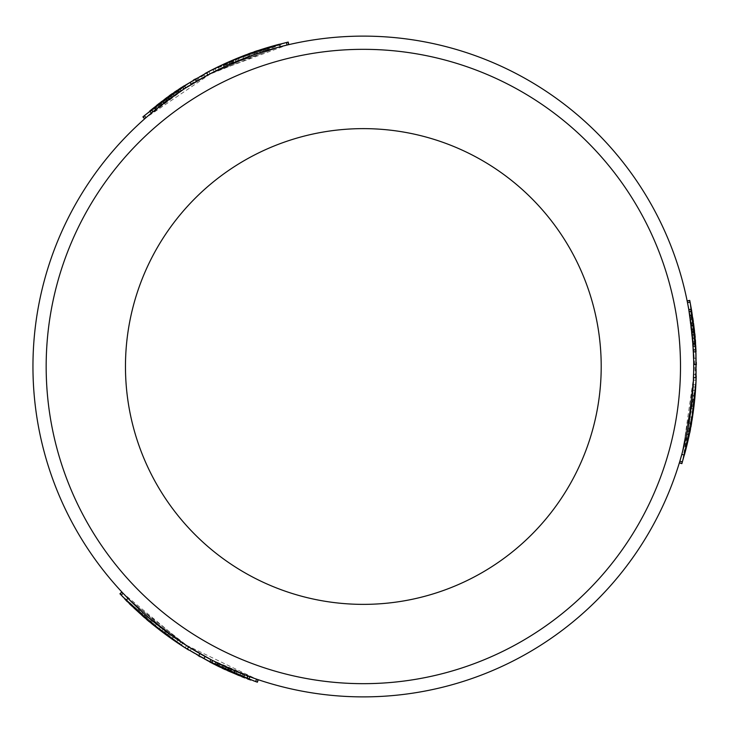 <?xml version="1.0" encoding="UTF-8"?>
<svg xmlns="http://www.w3.org/2000/svg" width="733" height="733" viewBox="0 0 733 733"><rect width="100%" height="100%" fill="white"/><g stroke="black" fill="none" stroke-linecap="round" stroke-linejoin="round"><path stroke-width="0.55" stroke-dasharray="3.67 2.75" d="M191.377 648.595L177.89 639.918A330.372 330.372 0 0 1 139.811 609.783C154.956 626.715 212.9 663.997 234.587 670.759A330.372 330.372 0 0 1 191.377 648.595L190.003 650.858A333.02 333.02 0 0 0 233.561 673.187L221.1 667.616M193.576 653.002A333.02 333.02 0 0 1 189.838 650.748L191.212 648.494A330.372 330.372 0 0 0 234.587 670.759L233.561 673.187A333.02 333.02 0 0 1 205.093 659.526M177.89 639.918L176.406 642.108L190.003 650.858M148.506 620.952L138.024 611.725C153.289 628.804 211.7 666.379 233.561 673.187L234.587 670.759C212.9 663.997 154.956 626.715 139.811 609.783L138.024 611.725A333.02 333.02 0 0 0 176.406 642.108M219.515 666.865L216.098 665.197M212.543 663.42L188.665 650.034M187.74 649.456L154.159 625.625M152.757 624.489L148.515 620.97M204.846 659.388A333.02 333.02 0 0 1 199.486 656.42M199.239 656.282A333.02 333.02 0 0 1 193.824 653.149M178.055 640.028A330.372 330.372 0 0 1 139.811 609.783L138.024 611.725A333.02 333.02 0 0 0 176.571 642.218L178.055 640.028L188.638 646.909L187.236 649.154C164.934 635.236 144.557 618.927 126.103 600.217L166.858 635.383L130.822 604.908M189.838 650.748L176.571 642.218M225.123 669.486L211.37 662.824L212.579 660.479L219.469 663.906A330.372 330.372 0 0 0 249.825 676.761C242.412 675.166 193.668 651.472 219.469 663.906L223.015 665.591C199.962 655.549 269.167 685.502 234.844 670.869A330.372 330.372 0 0 1 231.115 669.266L249.825 676.761L212.753 660.561L247.965 676.073A330.372 330.372 0 0 1 210.957 659.636L240.882 673.343A330.372 330.372 0 0 1 210.957 659.636A330.372 330.372 0 0 0 247.965 676.073L217.728 663.053A330.372 330.372 0 0 0 247.965 676.073A330.372 330.372 0 0 1 210.957 659.636L256.523 679.134A330.372 330.372 0 0 1 205.313 656.631C198.625 652.92 198.625 652.92 205.313 656.631C198.625 652.92 198.625 652.92 205.313 656.631L204.049 658.958L257.219 682.157L258.062 679.656A330.372 330.372 0 0 1 205.313 656.631L204.049 658.958C197.305 655.21 197.305 655.21 204.049 658.958C197.305 655.21 197.305 655.21 204.049 658.958L255.661 681.635L200.219 656.832M231.445 669.403L230.382 671.831L247.039 678.556L211.516 662.898L212.717 660.543L211.516 662.898L212.717 660.543L211.516 662.898L247.039 678.556L247.965 676.073L247.039 678.556L235.925 674.186L248.918 679.244L249.825 676.761A330.372 330.372 0 0 1 212.717 660.543L211.516 662.898L247.039 678.556L247.965 676.073L247.039 678.556L247.965 676.073L247.039 678.556L229.218 671.318L247.039 678.556L211.544 662.916L248.918 679.244L249.825 676.761L248.918 679.244L249.825 676.761L248.918 679.244L211.516 662.898L247.039 678.556L247.965 676.073A330.372 330.372 0 0 1 212.717 660.543A330.372 330.372 0 0 0 215.621 662.018A330.372 330.372 0 0 1 212.717 660.543A330.372 330.372 0 0 0 247.965 676.073A330.372 330.372 0 0 1 215.621 662.018A330.372 330.372 0 0 0 247.965 676.073L247.039 678.556L216.565 665.427L243.035 677.035L243.988 674.571L215.85 662.128L247.965 676.073L235.275 671.043A330.372 330.372 0 0 0 247.965 676.073A330.372 330.372 0 0 1 212.717 660.543A330.372 330.372 0 0 0 226.103 667.03L212.717 660.543A330.372 330.372 0 0 0 215.621 662.018A330.372 330.372 0 0 0 244.776 674.873A330.372 330.372 0 0 0 247.965 676.073A330.372 330.372 0 0 1 212.717 660.543A330.372 330.372 0 0 0 228.192 667.974A330.372 330.372 0 0 1 212.717 660.543A330.372 330.372 0 0 0 247.965 676.073A330.372 330.372 0 0 1 230.281 668.899A330.372 330.372 0 0 0 247.965 676.073A330.372 330.372 0 0 1 210.957 659.636L209.739 661.981L210.957 659.636L209.739 661.981L210.957 659.636L209.739 661.981L247.039 678.556L209.739 661.981L239.902 675.799L211.516 662.898L248.918 679.244L249.825 676.761L248.918 679.244L249.825 676.761L236.933 671.74L247.965 676.073A330.372 330.372 0 0 1 212.717 660.543A330.372 330.372 0 0 0 249.825 676.761L229.383 668.496C220.166 664.465 203.948 656.136 218.681 663.521L249.825 676.761A330.372 330.372 0 0 1 212.717 660.543L242.733 674.076A330.372 330.372 0 0 1 212.717 660.543A330.372 330.372 0 0 0 249.825 676.761L219.506 663.924L218.324 666.288C192.312 653.754 241.441 677.64 248.918 679.244L213.166 663.741M184.038 647.138L180.95 645.132M179.319 644.06L174.216 640.605M174.161 640.569L169.131 637.032M169.799 637.508L149.825 622.07L126.103 600.217C144.557 618.927 164.934 635.236 187.236 649.154L164.494 633.642L141.515 614.886M121.99 592.108A330.372 330.372 0 0 0 164.797 630.563C170.954 635.117 170.954 635.117 164.797 630.563C170.954 635.117 170.954 635.117 164.797 630.563A330.372 330.372 0 0 1 121.99 592.108L120.056 593.913L163.67 633.019L121.174 595.104L163.212 632.68C169.415 637.27 169.415 637.27 163.212 632.68C169.415 637.27 169.415 637.27 163.212 632.68L121.183 595.114C128.009 604.514 148.277 621.419 181.995 645.819C219.185 667.296 243.741 679.234 255.67 681.635L203.554 658.683L204.819 656.365A330.372 330.372 0 0 0 256.523 679.134L184.579 644.344L123.098 593.29A330.372 330.372 0 0 0 165.255 630.902L164.797 630.563A330.372 330.372 0 0 1 123.107 593.299M163.212 632.68L163.67 633.019L165.255 630.902L164.797 630.563L163.212 632.68M199.587 656.475L198.35 655.778L199.66 653.479M258.062 679.656L258.062 679.656A330.372 330.372 0 0 1 205.313 656.631L204.819 656.365L205.313 656.631L204.049 658.958M129.127 599.512L131.876 602.242M131.931 602.297L188.638 646.909L187.236 649.154L144.456 617.488L187.236 649.154L164.485 633.633M123.098 593.29L121.174 595.104M256.523 679.134L255.67 681.635M143.393 616.554L144.456 617.488L143.393 616.554L145.143 614.575L146.197 615.491L145.143 614.575L143.393 616.554M162.442 632.103L164.357 633.541L165.933 631.415L163.093 629.28L165.933 631.415L164.357 633.541L144.456 617.488L163.963 633.248L187.236 649.154L146.032 618.854L170.404 637.939M171.11 638.434L187.236 649.154L188.638 646.909L187.236 649.154L188.638 646.909L187.236 649.154L188.638 646.909L180.813 641.879L188.638 646.909C166.51 633.11 146.298 616.929 127.991 598.357A330.372 330.372 0 0 0 173.309 636.748A330.372 330.372 0 0 0 188.638 646.909A330.372 330.372 0 0 1 127.991 598.357L138.867 608.912A330.372 330.372 0 0 0 145.455 614.85L160.454 627.246L173.565 636.94A330.372 330.372 0 0 0 188.638 646.909A330.372 330.372 0 0 1 170.496 634.751L166.07 631.516A330.372 330.372 0 0 0 188.638 646.909A330.372 330.372 0 0 1 127.991 598.357C146.298 616.929 166.51 633.11 188.638 646.909L147.764 616.847C145.766 615.124 145.766 615.124 147.764 616.847C145.766 615.124 145.766 615.124 147.764 616.847L188.638 646.909A330.372 330.372 0 0 1 147.113 616.288L188.638 646.909L147.113 616.288A330.372 330.372 0 0 0 188.638 646.909C166.51 633.11 146.298 616.929 127.991 598.357L170.551 634.796L127.991 598.357A330.372 330.372 0 0 0 188.638 646.909A330.372 330.372 0 0 1 127.991 598.357L126.103 600.217C144.557 618.927 164.934 635.245 187.236 649.154C164.934 635.245 144.557 618.927 126.103 600.217L169.011 636.94L126.103 600.217C144.557 618.927 164.934 635.236 187.236 649.154L169.644 637.389M127.652 601.775L126.103 600.217L127.991 598.357L126.103 600.217C144.557 618.927 164.934 635.236 187.236 649.154L169.909 637.582M146.032 618.854C144.025 617.113 144.025 617.113 146.032 618.854C144.025 617.113 144.025 617.113 146.032 618.854L147.764 616.847L146.032 618.854M141.102 614.52L142.871 612.55L141.102 614.52L126.103 600.217L127.991 598.357L126.103 600.217C144.557 618.927 164.934 635.245 187.236 649.154L188.638 646.909L187.236 649.154L188.638 646.909L187.236 649.154L188.638 646.909L187.236 649.154L188.638 646.909L187.236 649.154L179.347 644.078L187.236 649.154L188.638 646.909L187.236 649.154L168.947 636.895L170.496 634.751M168.682 633.44L167.124 635.575M170.551 634.796L169.011 636.94M151.694 620.191L149.999 622.216L141.277 614.675L149.999 622.216L151.694 620.191L143.036 612.706L141.277 614.675L143.036 612.706L151.694 620.191M145.455 614.85L143.714 616.829L134.194 608.152M168.498 636.574L166.922 635.429M166.748 635.3L164.989 634.008M164.54 633.678L143.714 616.829M132.453 606.484L128.568 602.691M166.07 631.516L164.494 633.642L166.07 631.516M173.565 636.94L172.053 639.103M160.454 627.246L158.832 629.326M173.309 636.748L171.788 638.91L173.309 636.748M165.887 631.388L164.311 633.504L165.887 631.388M151.52 620.045L149.825 622.07L151.52 620.045M127.991 598.357L126.103 600.217L127.991 598.357M164.357 633.541L161.526 631.406M139.884 613.42L161.489 631.379L141.002 614.428M145.968 615.299L163.093 629.28L144.483 613.988M138.253 611.936L140.04 609.993L138.253 611.936L137.3 611.065L138.207 611.899M180.813 641.879L179.347 644.078L180.813 641.879M188.638 646.909L187.236 649.154L188.638 646.909M243.035 677.035L247.039 678.556L247.965 676.073L247.039 678.556L247.965 676.073L247.039 678.556L229.227 671.327L211.516 662.898L212.717 660.543L211.516 662.898L212.717 660.543L211.516 662.898L227.111 670.383L211.516 662.898L248.918 679.244L249.825 676.761L248.918 679.244L228.311 670.915C219.02 666.856 202.674 658.454 217.518 665.894L248.918 679.244L249.825 676.761L248.918 679.244L237.959 675.02M243.099 677.054L240.754 676.138M240.589 676.073L238.097 675.075M237.336 674.763L235.504 674.003M234.423 673.554L225.187 669.513M236.026 674.223L230.07 671.694L231.115 669.266L230.061 671.685L224.17 669.046M234.844 670.869L233.818 673.297L234.844 670.869L244.291 674.681L243.338 677.145M221.888 667.992L223.015 665.591L218.196 663.283L217.032 665.656M217.728 663.053L216.565 665.427M240.882 673.343L239.902 675.799M242.733 674.076L241.762 676.532M219.506 663.924L218.361 666.306M223.4 665.775L234.771 670.832L223.4 665.775L222.282 668.166L233.745 673.27L222.282 668.166M234.771 670.832L233.745 673.27L234.771 670.832M212.753 660.561L211.544 662.916M236.933 671.74L235.925 674.186L236.933 671.74M229.227 671.327L230.281 668.899L229.227 671.327L228.128 670.842M228.192 667.974L227.111 670.383L228.192 667.974M209.739 661.981L247.039 678.556L247.965 676.073L247.039 678.556L211.516 662.898L212.717 660.543L211.516 662.898L247.039 678.556L247.965 676.073L247.039 678.556L214.439 664.382L215.621 662.018L214.439 664.382L211.516 662.898L212.717 660.543L211.516 662.898L212.717 660.543L211.516 662.898L217.518 665.894L218.681 663.521L212.717 660.543L211.516 662.898L225.013 669.431L211.516 662.898L247.039 678.556L234.248 673.48L235.275 671.043M244.776 674.873L243.823 677.338L244.776 674.873M225.984 666.975L224.884 669.376L225.984 666.975M241.872 676.577L246.517 678.355L247.452 675.881L242.834 674.113L241.872 676.577M220.212 664.263L219.066 666.645M244.135 674.626L243.182 677.09M226.103 667.03L225.013 669.431L226.103 667.03M220.697 667.424L219.149 666.682M219.185 666.709L219.735 666.966M220.88 667.516L223.877 668.908M223.831 668.89L224.481 669.192M225.562 669.678L227.661 670.631M227.945 670.75L230.318 671.804M238.317 675.157L232.819 672.876M233.268 673.068L234.972 673.783M235.577 674.039L237.309 674.754M238.188 675.111L239.398 675.597M240.112 675.881L243.283 677.127L244.236 674.662L241.093 673.425L240.112 675.881M236.961 674.607L236.063 674.241M222.172 668.12L220.972 667.552M211.177 662.724L212.387 660.369L215.85 662.128L214.668 664.492M214.76 664.538L215.942 662.174L218.709 663.539L217.554 665.912M215.621 662.018L214.439 664.382L215.621 662.018M227.899 670.732L211.516 662.898L212.717 660.543L211.516 662.898L212.717 660.543L211.516 662.898L248.918 679.244L249.825 676.761M244.391 674.717L243.438 677.191L244.391 674.717M247.965 676.073L247.039 678.556L240.681 676.11M205.011 76.534L219.268 69.186A330.372 330.372 0 0 1 264.411 51.283C242.174 55.928 180.914 87.474 164.21 102.877A330.372 330.372 0 0 1 205.011 76.534L203.747 74.216A333.02 333.02 0 0 0 162.625 100.76L173.675 92.761M200.1 76.232A333.02 333.02 0 0 1 203.921 74.115L205.185 76.443A330.372 330.372 0 0 0 164.21 102.877L162.625 100.76A333.02 333.02 0 0 1 188.693 82.948M219.268 69.186L218.113 66.813L203.747 74.216M245.198 55.14L263.614 48.763C241.203 53.445 179.457 85.239 162.625 100.76L164.21 102.877C180.914 87.474 242.174 55.928 264.411 51.283L263.614 48.763A333.02 333.02 0 0 0 218.113 66.813M175.123 91.772L178.275 89.637M181.592 87.447L205.13 73.465M206.083 72.943L243.512 55.781M188.931 82.802A333.02 333.02 0 0 1 194.181 79.64M194.428 79.494A333.02 333.02 0 0 1 199.843 76.379M219.094 69.278A330.372 330.372 0 0 1 264.411 51.283L263.614 48.763A333.02 333.02 0 0 0 217.939 66.895L219.094 69.278L207.842 75.004L206.605 72.668C229.796 60.317 254.113 50.824 279.548 44.191L228.714 61.902L273.125 45.932M203.921 74.115L217.939 66.895M170.056 95.308L176.222 91.02C200.082 74.766 154.828 105.369 149.697 111.04L151.392 113.065L162.185 104.416L152.922 111.792A330.372 330.372 0 0 1 183.992 89.041A330.372 330.372 0 0 0 151.392 113.065L168.773 99.486C176.873 93.522 192.202 83.654 178.44 92.715L151.392 113.065L183.965 89.059A330.372 330.372 0 0 0 151.392 113.065L177.67 93.228A330.372 330.372 0 0 0 151.392 113.065C156.486 107.439 201.373 77.075 177.707 93.21L163.99 103.041A330.372 330.372 0 0 1 167.243 100.613L151.392 113.065A330.372 330.372 0 0 1 183.992 89.041L157.274 108.264A330.372 330.372 0 0 1 183.992 89.041L152.922 111.792A330.372 330.372 0 0 1 185.66 87.969L158.823 107.027A330.372 330.372 0 0 1 185.66 87.969A330.372 330.372 0 0 0 152.922 111.792L179.319 92.12A330.372 330.372 0 0 0 152.922 111.792A330.372 330.372 0 0 1 185.66 87.969L145.995 117.674A330.372 330.372 0 0 1 191.084 84.588C197.644 80.639 197.644 80.639 191.084 84.588C197.644 80.639 197.644 80.639 191.084 84.588L189.7 82.325L143.027 116.767L144.777 118.755A330.372 330.372 0 0 1 191.084 84.588L189.7 82.325C196.316 78.358 196.316 78.358 189.7 82.325C196.316 78.358 196.316 78.358 189.7 82.325L144.264 115.686L193.457 80.062M166.061 98.204L184.24 85.743L157.192 104.956L182.563 86.824L149.697 111.04L151.392 113.065L149.697 111.04L181.005 87.832M209.95 70.909L213.23 69.232M225.398 63.386L248.762 53.811L279.548 44.191C254.113 50.824 229.796 60.317 206.605 72.668L220.514 65.668M220.569 65.631L226.149 63.047M233.763 59.721L231.564 60.665L232.608 63.084L235.889 61.7L232.608 63.084L231.564 60.665L256.752 50.998L232.013 60.463L206.605 72.668L255.414 51.457L206.605 72.668L226.36 62.956L259.143 50.201M286.429 42.487L232.883 60.097C225.801 63.175 225.801 63.175 232.883 60.097C225.801 63.175 225.801 63.175 232.883 60.097L286.429 42.487L210.884 70.423L144.254 115.695L190.186 82.032L191.56 84.286A330.372 330.372 0 0 0 145.995 117.683L212.094 72.778L287.043 45.052A330.372 330.372 0 0 0 233.396 62.754L233.919 62.525A330.372 330.372 0 0 1 287.043 45.052L286.438 42.477L232.883 60.097L232.352 60.317L233.396 62.754L233.919 62.525C226.9 65.576 226.9 65.576 233.919 62.525C226.9 65.576 226.9 65.576 233.919 62.525A330.372 330.372 0 0 1 288.628 44.686A330.372 330.372 0 0 0 233.919 62.525L232.883 60.097L288.032 42.111L288.628 44.686M194.08 79.695L195.308 78.981L196.636 81.262M144.768 118.755L144.777 118.755A330.372 330.372 0 0 1 191.084 84.588L191.56 84.286L191.084 84.588L189.7 82.325M278.65 47.159L274.912 48.176M274.838 48.195L207.842 75.004L206.605 72.668L231.417 60.72M145.995 117.683L144.254 115.695M223.95 64.055L206.605 72.668L207.842 75.004L206.605 72.668L207.842 75.004L206.605 72.668L207.842 75.004L216.116 70.744L207.842 75.004C230.858 62.736 254.983 53.326 280.217 46.756A330.372 330.372 0 0 0 207.842 75.004A330.372 330.372 0 0 1 280.217 46.756L265.63 50.898A330.372 330.372 0 0 0 257.201 53.637L238.967 60.427L224.014 66.941A330.372 330.372 0 0 0 207.842 75.004A330.372 330.372 0 0 1 227.441 65.365L232.453 63.157A330.372 330.372 0 0 0 207.842 75.004A330.372 330.372 0 0 1 280.217 46.756C254.983 53.326 230.858 62.736 207.842 75.004L254.314 54.627C256.807 53.766 256.807 53.766 254.314 54.627C256.807 53.766 256.807 53.766 254.314 54.627L207.842 75.004A330.372 330.372 0 0 1 255.121 54.352L207.842 75.004L255.121 54.352A330.372 330.372 0 0 0 207.842 75.004C230.858 62.736 254.983 53.326 280.217 46.756L227.377 65.393L280.217 46.756A330.372 330.372 0 0 0 207.842 75.004A330.372 330.372 0 0 1 280.217 46.756L279.548 44.191C254.113 50.815 229.796 60.308 206.605 72.668L253.444 52.135L224.729 63.698M277.422 44.759L279.548 44.191L280.217 46.756L279.548 44.191L280.217 46.756L279.548 44.191L280.217 46.756L279.548 44.191L280.217 46.756L279.548 44.191L280.217 46.756L279.548 44.191L226.286 62.992L279.548 44.191C254.113 50.824 229.796 60.317 206.605 72.668C229.796 60.308 254.113 50.815 279.548 44.191C254.113 50.824 229.796 60.317 206.605 72.668L225.581 63.304M256.275 53.949L257.595 53.5L256.275 53.949L255.414 51.457L256.275 53.949M253.444 52.135C255.954 51.264 255.954 51.264 253.444 52.135C255.954 51.264 255.954 51.264 253.444 52.135L254.314 54.627L253.444 52.135M227.441 65.365L226.36 62.956L206.605 72.668L207.842 75.004L206.605 72.668L207.842 75.004L206.605 72.668L225.288 63.441M229.484 64.449L228.412 62.039M227.377 65.393L226.286 62.992M249.458 56.368L248.542 53.894L259.436 50.101L248.542 53.894L249.458 56.368L260.261 52.611L259.436 50.101L260.261 52.611L249.458 56.368M257.201 53.637L256.358 51.136L268.626 47.233M226.863 62.726L228.641 61.938M228.843 61.847L230.84 60.976M231.353 60.747L256.358 51.136M270.944 46.555L276.167 45.089M259.656 50.027L260.481 52.547L259.656 50.027L279.548 44.191L280.217 46.756L279.548 44.191C254.113 50.815 229.796 60.308 206.605 72.668L207.842 75.004L206.605 72.668L207.842 75.004L206.605 72.668L207.842 75.004L206.605 72.668L214.934 68.371L216.116 70.744L214.934 68.371M232.453 63.157L231.408 60.729L232.453 63.157M224.014 66.941L222.896 64.541M238.967 60.427L237.968 57.98M224.307 66.804L223.189 64.403L224.307 66.804M232.663 63.065L231.619 60.637L232.663 63.065M249.669 56.294L248.762 53.811L249.669 56.294M280.217 46.756L279.548 44.191L280.217 46.756M231.564 60.665L234.826 59.272M261.223 49.523L234.862 59.263L259.794 49.991M256.559 53.857L235.889 61.7L258.428 53.225M263.321 48.854L264.118 51.374L263.321 48.854L264.558 48.47L263.385 48.836M207.842 75.004L206.605 72.668L207.842 75.004M182.526 86.842L183.965 89.059L182.563 86.824L168.278 96.582L182.563 86.824L151.236 109.758L152.922 111.792L151.236 109.758L182.563 86.824L183.992 89.041L182.563 86.824L183.992 89.041L182.563 86.824L149.697 111.04L151.392 113.065L149.697 111.04L167.216 97.352C175.379 91.341 190.827 81.39 176.955 90.516L149.697 111.04L151.392 113.065A330.372 330.372 0 0 1 183.992 89.041L182.563 86.824L151.236 109.758L152.922 111.792L151.236 109.758L152.922 111.792L151.236 109.758L166.409 97.938L149.697 111.04L182.563 86.824L151.236 109.758L152.922 111.792A330.372 330.372 0 0 1 183.992 89.041A330.372 330.372 0 0 0 181.271 90.819A330.372 330.372 0 0 1 183.992 89.041A330.372 330.372 0 0 0 152.922 111.792A330.372 330.372 0 0 1 181.271 90.819A330.372 330.372 0 0 0 152.922 111.792L151.236 109.758L177.844 89.921L154.562 107.055L156.211 109.107L181.06 90.956L152.922 111.792L163.624 103.326A330.372 330.372 0 0 0 152.922 111.792A330.372 330.372 0 0 1 183.992 89.041A330.372 330.372 0 0 0 171.687 97.397L183.992 89.041A330.372 330.372 0 0 0 152.922 111.792A330.372 330.372 0 0 1 183.992 89.041A330.372 330.372 0 0 0 169.827 98.726A330.372 330.372 0 0 1 183.992 89.041A330.372 330.372 0 0 0 152.922 111.792A330.372 330.372 0 0 1 167.976 100.073A330.372 330.372 0 0 0 152.922 111.792A330.372 330.372 0 0 1 185.66 87.969L184.24 85.743L185.66 87.969L184.24 85.743L185.66 87.969L184.24 85.743L151.236 109.758L182.526 86.842L149.697 111.04L151.392 113.065L149.697 111.04L151.392 113.065L149.697 111.04L176.186 91.048L149.697 111.04L158.841 103.665M154.507 107.091L156.477 105.525M156.615 105.415L158.722 103.756M159.373 103.252L160.939 102.043M161.874 101.337L170.001 95.354M176.222 91.02L182.691 86.732L184.12 88.959L177.707 93.21L176.222 91.02M167.243 100.613L165.676 98.488L167.243 100.613M163.99 103.041L162.396 100.934L163.99 103.041L155.964 109.318L154.306 107.256M172.961 93.265L174.472 95.427L178.889 92.413L177.413 90.214M166.959 100.824L165.383 98.698L151.236 109.758L165.942 98.286M179.319 92.12L177.844 89.921M158.823 107.027L157.192 104.956M157.274 108.264L155.625 106.203M177.67 93.228L176.186 91.048M174.124 95.675L164.055 102.996L174.124 95.675L172.612 93.503L162.46 100.888L172.612 93.503M164.055 102.996L162.46 100.888L164.055 102.996M162.185 104.416L160.582 102.318L162.185 104.416M153.014 108.31L166.4 97.947L167.976 100.073L166.409 97.938L182.563 86.824L176.955 90.516L178.44 92.715L183.992 89.041L182.563 86.824L170.157 95.244L182.563 86.824L152.015 109.116M151.392 113.065L149.697 111.04L182.563 86.824L183.992 89.041L182.563 86.824L183.992 89.041L182.563 86.824L151.236 109.758L182.563 86.824L183.992 89.041L182.563 86.824L183.992 89.041L182.563 86.824L183.992 89.041L182.563 86.824L183.992 89.041L182.563 86.824L156.532 105.479M169.827 98.726L168.278 96.582L169.827 98.726M155.561 109.638L153.903 107.586L155.561 109.638M166.4 97.947L167.967 100.082L166.4 97.947L167.371 97.242M171.797 97.315L170.267 95.162L171.797 97.315M181.271 90.819L179.814 88.611L181.271 90.819M155.533 106.267L151.667 109.409L153.344 111.443L157.183 108.337L155.533 106.267M177.029 93.668L175.535 91.488M156.092 109.208L154.434 107.155M171.687 97.397L170.157 95.244L171.687 97.397M184.24 85.743L151.236 109.758L152.922 111.792L151.236 109.758L152.922 111.792L151.236 109.758L152.922 111.792L151.236 109.758L152.922 111.792L151.236 109.758L154.351 107.22L156.01 109.272L158.649 107.174L157.018 105.094L154.562 107.055M163.624 103.326L162.02 101.218M174.042 92.514L175.462 91.533M175.425 91.561L174.921 91.909M173.877 92.624L171.174 94.52M171.21 94.493L170.624 94.905M169.662 95.592L167.793 96.939M167.545 97.123L165.447 98.653M158.539 103.903L163.267 100.274M162.873 100.577L161.407 101.685M160.884 102.089L159.4 103.234M158.649 103.811L157.622 104.617M159.693 103.005L165.658 98.497M165.685 98.479L170.899 94.704M172.704 93.439L173.794 92.679M182.874 86.613L184.313 88.83L181.06 90.956L179.603 88.757M179.512 88.812L180.978 91.011L178.403 92.734L176.928 90.544M155.882 109.382L154.223 107.32L155.882 109.382M183.992 89.041L182.563 86.824L167.582 97.095M152.922 111.792L151.236 109.758M693.711 366.5C692.291 332.516 690.22 311.241 687.49 302.692A330.372 330.372 0 0 1 693.61 358.281C693.739 365.932 693.739 365.932 693.61 358.281C693.739 365.932 693.739 365.932 693.61 358.281A330.372 330.372 0 0 0 687.169 301.089L687.169 301.098A330.372 330.372 0 0 1 693.61 358.281L693.62 358.849A330.372 330.372 0 0 0 687.49 302.683C690.22 311.232 692.291 332.507 693.711 366.5A330.372 330.372 0 0 1 198.148 652.617A330.372 330.372 0 0 1 198.148 80.383A330.372 330.372 0 0 1 693.711 366.5C694.408 409.041 682.524 453.764 679.857 461.158A330.372 330.372 0 0 0 691.356 405.844L691.292 406.403A330.372 330.372 0 0 1 679.39 462.706L679.39 462.715A330.372 330.372 0 0 0 691.292 406.403C692.163 398.798 692.163 398.798 691.292 406.403C692.163 398.798 692.163 398.798 691.292 406.403A330.372 330.372 0 0 1 679.867 461.149L682.396 461.909L693.913 406.723C694.792 399.054 694.792 399.054 693.913 406.723C694.792 399.054 694.792 399.054 693.913 406.723L682.396 461.909L695.965 382.516L690.083 302.179L696.249 358.217L689.762 300.567L687.169 301.098M696.249 358.217L693.61 358.281L696.249 358.217L690.083 302.179L696.249 358.217C696.387 365.932 696.387 365.932 696.249 358.217C696.387 365.932 696.387 365.932 696.249 358.217L693.61 358.281L693.62 358.849L696.268 358.785L696.332 362.597M679.39 462.706L681.919 463.476L693.913 406.723L693.986 406.155L691.356 405.844L691.292 406.403L693.913 406.723L682.396 461.909M682.304 452.573L683.156 449.347M683.293 448.798L693.528 377.596C692.639 403.654 688.736 429.254 681.809 454.387A330.372 330.372 0 0 0 693.528 377.596L693.079 386.887L693.528 377.596A330.372 330.372 0 0 1 681.809 454.387L685.502 439.69A330.372 330.372 0 0 0 687.352 431.022L690.587 411.827L692.428 395.618A330.372 330.372 0 0 0 693.528 377.596A330.372 330.372 0 0 1 692.071 399.384L691.485 404.827A330.372 330.372 0 0 0 693.528 377.596A330.372 330.372 0 0 1 681.809 454.387L692.08 399.311L681.809 454.387C688.736 429.254 692.639 403.654 693.528 377.596C692.639 403.654 688.736 429.254 681.809 454.387L691.805 401.931L681.809 454.387A330.372 330.372 0 0 0 693.528 377.596L687.93 428.017C687.435 430.601 687.435 430.601 687.93 428.017C687.435 430.601 687.435 430.601 687.93 428.017L693.528 377.596A330.372 330.372 0 0 1 687.774 428.86L693.528 377.596L687.774 428.86A330.372 330.372 0 0 0 693.528 377.596A330.372 330.372 0 0 1 681.809 454.387L684.356 455.092L694.435 402.215L686.061 448.66M694.325 329.804L696.029 351.785L691.732 311.195L692.41 315.419L689.799 315.822L693.097 346.416L689.121 311.626A330.372 330.372 0 0 1 693.391 351.895A330.372 330.372 0 0 0 689.121 311.626A330.372 330.372 0 0 1 693.299 349.916A330.372 330.372 0 0 0 688.791 309.674A330.372 330.372 0 0 1 693.299 349.916A330.372 330.372 0 0 0 689.121 311.626A330.372 330.372 0 0 1 693.116 346.672A330.372 330.372 0 0 0 689.121 311.626L691.109 325.131A330.372 330.372 0 0 0 689.121 311.626A330.372 330.372 0 0 1 693.299 349.916A330.372 330.372 0 0 0 693.116 346.672A330.372 330.372 0 0 1 693.299 349.916A330.372 330.372 0 0 0 692.218 335.082L693.299 349.916L691.567 328.925L688.791 309.674L689.991 317.05L689.212 312.166L691.824 311.736L694.481 331.234C695.608 341.303 696.506 359.656 695.535 343.081L691.393 309.216L695.837 347.928M695.525 343.044L692.896 343.227L693.097 346.315L695.736 346.15L695.525 343.044L695.956 350.163L695.397 341.285M694.838 334.706L695.47 342.192C697.614 370.99 693.739 316.491 691.393 309.216L692.373 315.153L689.762 315.566L690.266 318.901L692.877 318.525L691.732 311.195L695.608 344.144L691.732 311.195L694.307 329.658M695.956 350.163L693.317 350.292L693.097 346.416L695.736 346.251M689.991 317.05L691.851 331.508C692.969 341.505 693.858 359.711 692.896 343.264L695.535 343.081L695.938 349.778L691.393 309.216L695.461 342.146L691.393 309.216L695.938 349.778L691.393 309.216L692.603 316.656L689.991 317.05M691.604 329.273L694.233 328.97L691.732 311.195L689.121 311.626L691.732 311.195L689.121 311.626L691.732 311.195L689.121 311.626L691.732 311.195L689.121 311.626L691.732 311.195L689.121 311.626L693.29 349.879L688.791 309.674C691.118 316.894 694.966 370.953 692.832 342.384L691.173 325.589A330.372 330.372 0 0 1 691.65 329.621L688.791 309.674L692.832 342.348A330.372 330.372 0 0 0 688.791 309.674A330.372 330.372 0 0 1 693.299 349.916L690.01 317.16A330.372 330.372 0 0 1 693.299 349.916A330.372 330.372 0 0 0 689.121 311.626A330.372 330.372 0 0 1 693.299 349.916A330.372 330.372 0 0 0 691.989 332.8A330.372 330.372 0 0 1 693.299 349.916A330.372 330.372 0 0 0 689.121 311.626A330.372 330.372 0 0 1 693.299 349.916A330.372 330.372 0 0 0 688.791 309.674L689.121 311.626A330.372 330.372 0 0 1 691.75 330.528A330.372 330.372 0 0 0 689.121 311.626L692.969 344.327A330.372 330.372 0 0 0 689.121 311.626A330.372 330.372 0 0 1 693.391 351.895L690.294 319.121A330.372 330.372 0 0 1 693.391 351.895A330.372 330.372 0 0 0 689.121 311.626L691.732 311.195L693.5 322.996L691.393 309.216L695.938 349.778L694.618 332.535L695.938 349.778L691.732 311.195L694.371 330.235L691.732 311.195L695.938 349.778L694.847 334.825L695.938 349.778L691.897 312.176M693.299 350.072L692.832 342.384L695.47 342.192L695.947 349.943L693.299 350.072M695.159 338.252L692.52 338.472L692.932 343.804L695.571 343.621M692.364 315.098L689.753 315.502L691.173 325.589L693.794 325.26L692.364 315.098L694.829 334.642M693.62 374.371L692.85 390.387A330.372 330.372 0 0 1 685.786 438.435C692.877 416.857 696.194 348.028 691.201 325.873A330.372 330.372 0 0 1 693.62 374.371L696.258 374.435A333.02 333.02 0 0 0 693.83 325.544L695.223 339.113M696.332 370.266A333.02 333.02 0 0 1 696.258 374.627L693.61 374.563A330.372 330.372 0 0 0 691.201 325.873L693.83 325.544A333.02 333.02 0 0 1 696.222 357.026M692.85 390.387L695.48 390.579L696.258 374.435M692.053 419.872L688.36 439.012C695.516 417.26 698.861 347.882 693.83 325.544L691.201 325.873C696.194 348.028 692.877 416.857 685.786 438.435L688.36 439.012A333.02 333.02 0 0 0 695.48 390.579M695.37 340.863L695.635 344.666M695.874 348.624L696.222 376.011M696.185 377.092L692.337 418.094M696.231 357.31A333.02 333.02 0 0 1 696.341 363.44M696.341 363.724A333.02 333.02 0 0 1 696.341 369.973M692.859 390.194A330.372 330.372 0 0 1 685.786 438.435L688.36 439.012A333.02 333.02 0 0 0 695.498 390.387L692.859 390.194L693.528 377.596L696.167 377.678C695.269 403.947 691.329 429.749 684.356 455.092C691.329 429.749 695.269 403.947 696.167 377.678L690.138 430.564L696.167 377.678L694.105 405.138L689.359 434.412M696.258 374.627L695.498 390.387M696.02 381.453L695.837 385.137M695.718 387.079L695.278 393.227M695.278 393.291L694.728 399.421M689.24 434.971L684.356 455.092C691.338 429.749 695.269 403.947 696.167 377.678L690.532 428.512L694.875 397.863M696.341 363.321L696.35 364.741L693.711 364.759M687.49 302.683L690.083 302.179M689.863 431.948L690.138 430.564L689.863 431.948L687.27 431.425L689.863 431.948M693.803 407.676L694.087 405.303L691.457 404.992L691.027 408.528L691.457 404.992L694.087 405.303L690.367 429.364L694.032 405.789L696.167 377.678C695.269 403.947 691.338 429.749 684.356 455.092L694.71 399.567L684.356 455.092C691.329 429.749 695.269 403.947 696.167 377.678L694.105 405.129L691.485 404.827L694.105 405.129M694.957 397.011L696.167 377.678L693.528 377.596L696.167 377.678L693.528 377.596L696.167 377.678L693.528 377.596L696.167 377.678L694.783 398.798M684.934 452.967L684.356 455.092L681.809 454.387L684.356 455.092C691.329 429.749 695.269 403.947 696.167 377.678L694.82 398.477M690.532 428.512C690.028 431.114 690.028 431.114 690.532 428.512C690.028 431.114 690.028 431.114 690.532 428.512L687.93 428.017L690.532 428.512M694.802 398.596L689.249 434.944L684.356 455.092L681.809 454.387L684.356 455.092C691.338 429.749 695.269 403.947 696.167 377.678L693.528 377.596L696.167 377.678L693.528 377.596L696.167 377.678L693.528 377.596L696.167 377.678L693.528 377.596L696.167 377.678L695.718 387.042L696.167 377.678L693.528 377.596L696.167 377.678L694.701 399.641L692.071 399.384M691.842 401.602L694.472 401.886M692.08 399.311L694.71 399.567M688.855 422.941L691.457 423.39L689.295 434.724L691.457 423.39L688.855 422.941L686.702 434.183L689.295 434.724L686.702 434.183L688.855 422.941M687.352 431.022L689.945 431.535L687.188 444.116M694.646 400.2L694.444 402.133M694.417 402.353L694.178 404.515M694.114 405.074L689.945 431.535M686.61 446.461L685.263 451.711M692.428 395.618L695.058 395.857M690.587 411.827L693.207 412.193M692.401 395.948L695.031 396.177L692.401 395.948M691.457 405.047L694.078 405.358L691.457 405.047M688.818 423.17L691.421 423.619L688.818 423.17M686.656 434.403L689.249 434.944L686.656 434.403M681.809 454.387L684.356 455.092L681.809 454.387M694.087 405.303L693.656 408.822M688.901 436.556L693.647 408.858L689.212 435.081M687.481 430.353L691.027 408.528L687.096 432.287M688.434 438.71L685.85 438.132L688.434 438.71L688.15 439.974L688.415 438.774M693.079 386.887L695.718 387.042L693.079 386.887M693.528 377.596L696.167 377.678L693.528 377.596M692.401 315.355L692.777 317.847M692.804 318.021L693.189 320.669M693.299 321.485L693.565 323.455M693.711 324.609L694.27 329.328L693.794 325.26L691.173 325.589M694.27 329.328L691.65 329.621L694.27 329.328L694.93 335.741M688.791 309.674L691.393 309.216L688.791 309.674L691.393 309.216L688.791 309.674L691.393 309.216L688.791 309.674L691.393 309.216L688.791 309.674L691.393 309.216L688.791 309.674L691.393 309.216L688.791 309.674L691.393 309.216L695.938 349.778L692.346 314.988L693.73 324.801L691.109 325.131M693.391 351.895L696.029 351.785L693.391 351.895L696.029 351.785L693.391 351.895L696.029 351.785L692.914 318.745L695.938 349.778L693.299 349.916L695.938 349.778L693.299 349.916L695.938 349.778L693.299 349.916L695.938 349.778L693.299 349.916L695.938 349.778L693.299 349.916L695.938 349.778L693.299 349.916L695.938 349.778L693.299 349.916L695.938 349.778L691.732 311.195L695.754 346.507L694.499 331.426M692.969 344.327L695.608 344.144M690.294 319.121L692.914 318.745M690.01 317.16L692.621 316.766M692.832 342.348L695.461 342.146M692.483 338.05L691.182 325.672L692.483 338.05L695.122 337.821L693.803 325.342L695.122 337.821M691.182 325.672L693.803 325.342L691.182 325.672M693.29 349.879L695.929 349.751M690.88 323.345L693.5 322.996L690.88 323.345M691.75 330.528L694.371 330.235L691.75 330.528M691.989 332.8L694.618 332.535L691.989 332.8M692.099 313.449L694.371 330.226L691.75 330.51L694.371 330.226M689.671 314.988L692.282 314.576L689.671 314.988M692.227 335.21L694.857 334.963L692.227 335.21M693.116 346.672L695.754 346.507L693.116 346.672M692.767 341.569L695.406 341.367M689.78 315.666L692.392 315.263M692.218 335.082L694.847 334.825L692.218 335.082M696.029 351.785L691.732 311.195L689.121 311.626L691.732 311.195L689.121 311.626L691.732 311.195L689.121 311.626L691.732 311.195L689.121 311.626L691.732 311.195L695.938 349.778L693.299 349.916L695.938 349.778L693.299 349.916L695.938 349.778L693.299 349.916L695.938 349.778L694.527 331.673M695.397 341.23L695.351 340.625M695.25 339.361L694.957 336.071M694.966 336.117L694.902 335.402M694.783 334.23L694.554 331.93M694.527 331.628L694.243 329.044M693.152 320.44L693.922 326.35M693.867 325.855L693.638 324.032M693.546 323.372L693.299 321.521M693.171 320.578L692.987 319.286M692.41 315.419L693.207 320.825M693.354 321.888L693.482 322.85M693.491 322.896L694.27 329.309M695.131 337.94L695.241 339.26M695.26 339.562L695.736 346.15M689.735 315.401L692.346 314.988L689.735 315.401M689.121 311.626L691.732 311.195L692.795 317.911M680.499 366.5A317.16 317.16 0 0 0 204.754 91.827A317.16 317.16 0 0 0 204.754 641.173A317.16 317.16 0 0 0 680.499 366.5M601.207 366.5A237.868 237.868 0 0 0 244.401 160.5A237.868 237.868 0 0 0 244.401 572.5A237.868 237.868 0 0 0 601.207 366.5M186.539 645.59L185.119 647.816M182.636 643.079L181.188 645.297M182.673 643.107L181.225 645.315M186.503 645.562L185.083 647.798M166.932 632.158L165.365 634.283L166.932 632.158M147.113 616.288L145.354 618.267L147.113 616.288M146.197 615.491L144.456 617.488L146.197 615.491M138.867 608.912L137.071 610.855M156.459 624.085L154.81 626.147M152.601 620.933L150.916 622.968M163.093 629.28L161.489 631.379L163.093 629.28M226.405 667.167L225.315 669.568M229.383 668.496L228.311 670.915M235.183 671.007L234.157 673.444M231.756 669.541L230.703 671.969M210.041 73.841L208.813 71.504M214.164 71.724L212.964 69.36M214.118 71.742L212.927 69.378M210.078 73.822L208.85 71.486M233.919 62.525L232.883 60.097L233.919 62.525M231.472 63.579L230.409 61.16L231.472 63.579M255.121 54.352L254.259 51.851L255.121 54.352M255.157 54.334L254.296 51.841L255.157 54.334M265.63 50.898L264.851 48.378M243.695 58.548L242.733 56.084M248.359 56.78L247.433 54.297M235.889 61.7L234.862 59.263L235.889 61.7M171.421 97.581L169.882 95.437M168.773 99.486L167.216 97.352M163.697 103.261L162.103 101.154M166.684 101.026L165.108 98.909M693.436 380.07L696.075 380.18M693.207 384.697L695.846 384.843L693.216 384.66M693.427 380.115L696.075 380.225M691.292 406.403L693.913 406.723L691.292 406.403M691.604 403.755L694.233 404.057L691.604 403.755M687.774 428.86L690.367 429.364L687.774 428.86M687.765 428.897L690.358 429.391L687.765 428.897M687.545 430.051L690.138 430.564L687.545 430.051M685.502 439.69L688.076 440.276M689.854 416.866L692.465 417.269M689.057 421.787L691.659 422.226M691.027 408.528L693.647 408.858L691.027 408.528M692.181 334.752L694.811 334.495M691.851 331.508L694.481 331.234M691.127 325.223L693.748 324.893M691.567 328.925L694.197 328.622M200.136 653.754L198.826 656.044M168.004 636.217L169.552 634.072L168.022 636.235M168.416 633.248L166.858 635.383M144.502 617.525L146.233 615.528M137.3 611.065L139.096 609.123M215.832 665.069L217.005 662.696M196.169 81.537L194.831 79.256M228.476 64.898L227.395 62.488L228.494 64.889M229.777 64.321L228.714 61.902M257.595 53.5L256.752 50.998L257.595 53.5M255.359 51.475L256.22 53.967M264.558 48.47L265.337 50.989M178.522 89.472L179.988 91.671M693.702 364.209L696.35 364.191M691.952 400.511L694.582 400.777M691.952 400.53L694.582 400.804M691.805 401.931L694.435 402.215M690.147 430.509L687.554 429.996M688.15 439.974L685.575 439.388M695.654 344.959L693.024 345.133"/><path stroke-width="1.1" d="M221.1 667.616L219.515 666.865M216.098 665.197L212.543 663.42M188.665 650.034L187.74 649.456M154.159 625.625L152.757 624.489M188.518 646.836L191.212 648.494M258.062 679.656L257.219 682.157L227.899 670.732L209.739 661.981L211.516 662.898L212.717 660.543L228.98 668.322L249.825 676.761L248.918 679.244L247.039 678.556L247.965 676.073L249.825 676.761M213.166 663.741L184.038 647.138M180.95 645.132L179.319 644.06M130.822 604.908L120.056 593.913L121.99 592.108M200.219 656.832L199.587 656.475M198.35 655.778L198.826 656.044M256.523 679.134L255.661 681.635M121.183 595.114L123.107 593.299L129.127 599.512M188.638 646.909L187.236 649.154C164.934 635.245 144.557 618.927 126.103 600.217L127.991 598.357C146.298 616.929 166.51 633.11 188.638 646.909L210.957 659.636L209.739 661.981M170.404 637.939L171.11 638.434M169.644 637.389L168.498 636.574M134.194 608.152L132.453 606.484M128.568 602.691L127.652 601.775M161.526 631.406L162.442 632.103M141.002 614.428L139.884 613.42M144.483 613.988L145.968 615.299M179.86 644.417L179.347 644.078M238.097 675.075L237.336 674.763M235.504 674.003L234.423 673.554M234.248 673.48L229.246 671.327M228.98 668.322L228.128 670.842M219.735 666.966L220.88 667.516M222.172 668.12L223.831 668.89M224.481 669.192L225.562 669.678M234.972 673.783L235.577 674.039M237.309 674.754L238.188 675.111M239.398 675.597L240.222 675.927M237.959 675.02L236.961 674.607M240.681 676.11L238.317 675.157M173.675 92.761L175.123 91.772M178.275 89.637L181.592 87.447M205.13 73.465L206.083 72.943M243.512 55.781L245.198 55.14M207.97 74.94L205.185 76.443M144.768 118.755L143.027 116.776L167.582 97.095L184.24 85.743L182.563 86.824L183.992 89.041L169.131 99.23L151.392 113.065L149.697 111.04L166.391 97.956M181.005 87.832L209.95 70.909M213.23 69.232L214.393 68.645M259.143 50.201L259.674 50.027M273.125 45.932L288.032 42.111L288.628 44.686M193.457 80.062L194.08 79.695M195.308 78.981L194.831 79.256M145.995 117.674L144.264 115.686M286.429 42.487L287.043 45.052L278.65 47.159M207.842 75.004L206.605 72.668C229.796 60.308 254.113 50.815 279.548 44.191L280.217 46.756C254.983 53.326 230.858 62.736 207.842 75.004L185.66 87.969L184.24 85.743M224.729 63.698L223.95 64.055M225.581 63.304L226.863 62.726M230.84 60.976L231.353 60.747M268.626 47.233L270.944 46.555M276.167 45.089L277.422 44.759M234.826 59.272L233.763 59.721M259.794 49.991L261.223 49.523M258.428 53.225L256.559 53.857M158.722 103.756L159.373 103.252M160.939 102.043L161.874 101.337M152.922 111.792L151.236 109.758L152.922 111.792L151.392 113.065M169.131 99.23L167.371 97.242M174.921 91.909L173.877 92.624M172.704 93.439L171.21 94.493M170.624 94.905L169.662 95.592M161.407 101.685L160.884 102.089M159.4 103.234L158.649 103.811M157.622 104.617L156.926 105.167M158.841 103.665L159.693 103.005M156.532 105.479L158.539 103.903M693.711 366.5A330.372 330.372 0 0 0 198.148 80.383A330.372 330.372 0 0 0 198.148 652.617A330.372 330.372 0 0 0 693.711 366.5L693.61 374.563M679.39 462.706L681.919 463.485L686.061 448.66M682.396 461.909L679.867 461.149L682.304 452.573M683.156 449.347L683.293 448.798M693.299 349.916L691.897 331.948L688.791 309.674L691.393 309.216L694.527 331.673L695.938 349.778L696.029 351.785L695.938 349.778L693.299 349.916M691.604 329.273L691.558 328.815M687.169 301.089L689.762 300.567L690.083 302.179L691.732 311.195L689.121 311.626L688.791 309.674M693.519 377.733L696.167 377.678C695.269 403.947 691.338 429.749 684.356 455.092L681.809 454.387C688.736 429.254 692.639 403.654 693.528 377.596M695.223 339.113L695.37 340.863M695.635 344.666L695.874 348.624M696.222 376.011L696.185 377.092M692.337 418.094L692.053 419.872M695.837 347.928L696.02 381.453M695.837 385.137L695.718 387.079M689.359 434.412L689.24 434.971M696.332 362.597L696.341 363.321M696.35 364.741L696.35 364.191M687.49 302.692L690.083 302.179M694.875 397.863L694.957 397.011M694.783 398.798L694.646 400.2M694.178 404.515L694.114 405.074M687.188 444.116L686.61 446.461M685.263 451.711L684.934 452.967M693.656 408.822L693.803 407.676M689.212 435.081L688.901 436.556M687.096 432.287L687.481 430.353M695.754 386.438L695.718 387.042M693.189 320.669L693.299 321.485M693.565 323.455L693.711 324.609M693.73 324.801L694.371 330.207M691.897 331.948L694.499 331.426M695.351 340.625L695.25 339.361M695.131 337.94L694.966 336.117M694.902 335.402L694.783 334.23M693.922 326.35L693.867 325.855M693.638 324.032L693.546 323.372M693.299 321.521L693.171 320.578M692.987 319.286L692.868 318.406M691.732 311.195L689.121 311.626M693.207 320.825L693.354 321.888M692.795 317.911L693.152 320.44M693.391 351.895L696.029 351.785M680.499 366.5A317.16 317.16 0 0 1 204.754 641.173A317.16 317.16 0 0 1 204.754 91.827A317.16 317.16 0 0 1 680.499 366.5M601.207 366.5A237.868 237.868 0 0 1 244.401 572.5A237.868 237.868 0 0 1 244.401 160.5A237.868 237.868 0 0 1 601.207 366.5M258.218 679.711L257.384 682.212M121.87 591.989L119.937 593.794M247.965 676.073L247.039 678.556M144.648 118.865L142.898 116.886M288.793 44.64L288.197 42.065M687.142 300.933L689.726 300.402M679.344 462.871L681.873 463.641"/></g></svg>
